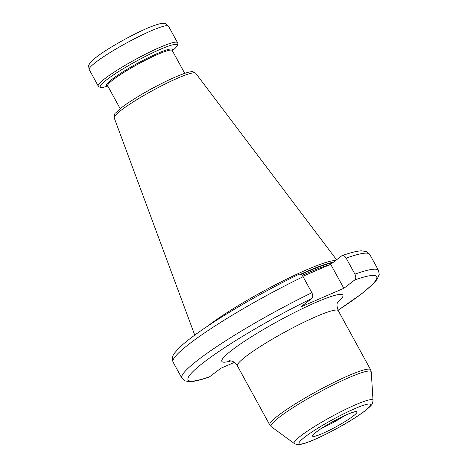 <?xml version="1.0" encoding="UTF-8"?>
<svg xmlns="http://www.w3.org/2000/svg" width="468" height="468" viewBox="0 0 468 468"><rect width="100%" height="100%" fill="white"/><g stroke="black" fill="none" stroke-linecap="round" stroke-linejoin="round"><path stroke-width="0.7" d="M207.511 326.208A80.724 9.699 151.3 0 1 208.219 325.664A80.724 9.699 -28.7 0 1 278.717 283.081A80.724 9.699 -28.7 0 1 335.544 260.565M302.855 276.319L330.689 264.291L343.845 288.323L300.789 306.932L311.711 298.555C313.01 297.221 313.063 295.285 311.863 292.746L303.094 276.723C301.626 274.394 300.111 273.663 298.549 274.523M330.689 264.291L341.611 255.908C343.167 255.054 344.682 255.785 346.15 258.114L354.925 274.137C356.119 276.67 356.066 278.606 354.767 279.946L343.845 288.323M303.094 276.723A112.121 13.473 151.3 0 0 173.061 362.097L181.836 378.121L184.866 380.888L190.172 381.724C194.764 381.473 201.199 379.864 209.465 376.904L220.902 368.246L234.345 362.437M341.611 255.908L342.126 255.633M168.509 26.196C166 23.792 164.537 22.856 164.133 23.4C162.846 22.768 158.313 23.932 150.532 26.881C134.86 33.076 108.026 48.034 96.496 57.032C90.184 61.998 89.429 63.823 89.084 64.719C88.499 64.713 88.546 66.339 89.224 69.603A45.191 5.429 -28.7 0 1 95.946 62.133A45.191 5.429 -28.7 0 1 139.242 36.364A45.191 5.429 -28.7 0 1 168.509 26.196L177.507 42.635A45.191 5.429 -28.7 0 0 148.239 52.802A45.191 5.429 -28.7 0 0 104.949 78.571A45.191 5.429 151.3 0 0 98.227 86.042C97.759 86.808 102.082 87.984 102.363 87.422L105.557 86.75A43.828 5.265 151.3 0 1 106.786 79.689A43.828 5.265 -28.7 0 1 157.137 50.731A43.828 5.265 -28.7 0 1 174.154 49.193C178.22 45.665 178.232 43.068 177.507 42.635M172.212 50.445A37.481 4.505 -28.7 0 0 151.123 56.347A37.481 4.505 -28.7 0 0 112.226 79.168A37.481 4.505 151.3 0 0 107.658 85.79M107.634 85.72L107.669 85.814A36.796 4.423 151.3 0 1 113.145 79.73A36.796 4.423 -28.7 0 1 148.397 58.752A36.796 4.423 -28.7 0 1 172.224 50.474L184.749 73.347M138.926 96.057A36.796 4.423 -28.7 0 1 164.016 82.321M195.688 73.224A46.455 5.581 -28.7 0 0 165.309 83.936A46.455 5.581 -28.7 0 0 121.153 110.249A46.455 5.581 151.3 0 0 114.204 117.842C114.215 114.9 114.672 113.291 115.578 113.016L121.651 107.546C131.97 99.526 154.054 86.75 170.785 79.08C182.409 73.774 188.13 72.054 190.886 71.785C191.599 71.177 193.202 71.657 195.688 73.224L336.562 259.781M300.503 274.271A80.315 9.647 -28.7 0 1 333.286 262.296M300.947 274.464A80.268 9.641 -28.7 0 1 332.695 262.753M302.117 275.371A80.268 9.641 -28.7 0 1 329.653 264.736M338.06 310.243A107.523 12.917 151.3 0 0 354.767 279.946M311.711 298.555A107.523 12.917 151.3 0 0 204.048 362.138A107.523 12.917 151.3 0 0 209.98 376.623M337.533 302.568A68.995 8.289 151.3 0 0 312.057 304.112A68.995 8.289 151.3 0 0 232.11 350.011A68.995 8.289 151.3 0 0 230.987 360.898M354.925 274.137A112.121 13.473 -28.7 0 1 378.524 270.434L379.232 274.435L377.038 279.443L373.271 283.83L361.723 293.752L338.077 310.284M181.836 378.121A112.121 13.473 -28.7 0 1 311.863 292.746M342.126 255.627C350.392 252.673 356.821 251.064 361.419 250.813L366.725 251.644L369.755 254.416A112.121 13.473 151.3 0 0 346.15 258.114M344.577 415.701A20.697 2.486 -28.7 0 1 322.499 427.787M316.356 431.982A25.301 3.042 -28.7 0 1 347.233 414.461A25.301 3.042 -28.7 0 1 353.211 416.052A25.301 3.042 -28.7 0 1 322.335 433.567A25.301 3.042 -28.7 0 1 316.356 431.982M305.089 436.849A40.769 4.896 -28.7 0 1 354.843 408.623A40.769 4.896 -28.7 0 1 364.478 411.179A40.769 4.896 -28.7 0 1 314.724 439.411A40.769 4.896 -28.7 0 1 305.089 436.849M373.019 400.427C372.347 404.405 373.019 404.159 365.087 410.822C354.387 418.755 340.628 426.898 323.809 435.258C315.239 439.434 308.4 442.272 303.287 443.763C297.414 445.126 297.566 444.998 294.313 443.512A44.934 5.4 -28.7 0 1 300.784 435.848A44.934 5.4 -28.7 0 1 344.904 409.705A44.934 5.4 -28.7 0 1 373.019 400.427L371.276 372.031L370.621 369.743A57.5 6.909 -28.7 0 0 333.386 382.684A57.5 6.909 -28.7 0 0 278.308 415.461A57.5 6.909 -28.7 0 0 269.755 424.967L237.422 365.912C234.088 360.606 230.677 360.98 229.495 360.723L229.501 360.723M294.313 443.512L271.329 426.752A57.067 6.856 -28.7 0 1 279.548 417.017A57.067 6.856 -28.7 0 1 335.579 383.813A57.067 6.856 -28.7 0 1 371.276 372.031M237.422 365.912A57.5 6.909 151.3 0 1 245.969 356.4A57.5 6.909 -28.7 0 1 301.053 323.622A57.5 6.909 -28.7 0 1 338.288 310.688L370.621 369.743M89.224 69.603L98.227 86.042M107.845 86.124L105.557 86.75M172.399 50.784L174.154 49.193M107.669 85.814L120.194 108.687M114.204 117.842L194.752 335.117M369.755 254.416L378.524 270.434M173.061 362.097C171.095 356.183 174.201 354.159 174.552 353.088L178.554 348.467C181.496 345.536 185.427 342.184 190.341 338.422C196.028 334.058 202.831 329.273 210.735 324.067C235.205 307.909 269.34 288.645 298.876 274.324M314.707 433.315L316.965 431.625C324.997 424.909 351.562 411.653 354.013 412.168L354.007 412.168M338.188 301.216C338.463 301.825 335.322 302.755 338.288 310.688M271.329 426.752L269.755 424.967"/></g></svg>
